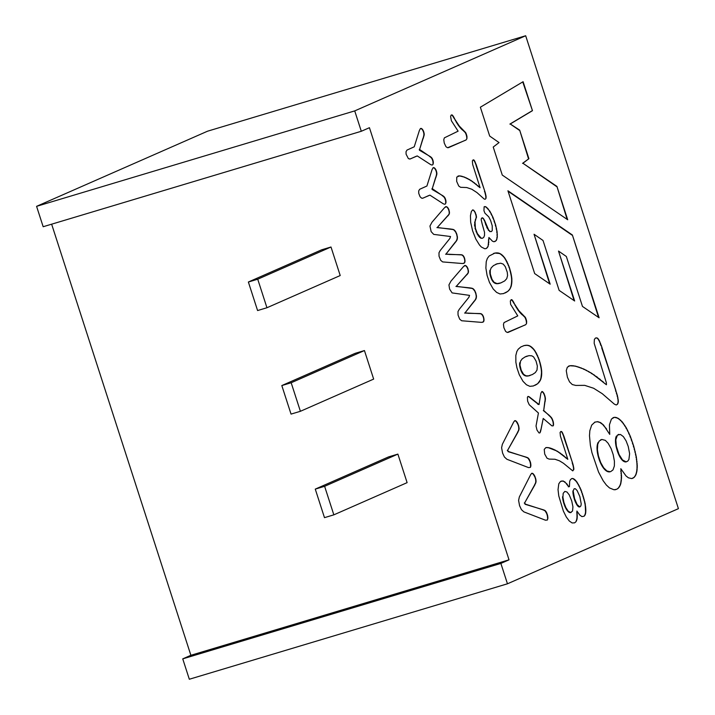 <?xml version="1.0" encoding="UTF-8"?>
<svg xmlns="http://www.w3.org/2000/svg" width="715" height="715" viewBox="0 0 715 715"><rect width="100%" height="100%" fill="white"/><g stroke="black" fill="none" stroke-linecap="round" stroke-linejoin="round"><path stroke-width="1.07" d="M532.461 110.682L523.103 81.707L480.364 107.214L489.686 136.065L499.043 142.571L493.225 147.049L502.279 175.068L567.692 219.755L556.922 186.409L522.924 163.252L528.903 158.694L519.671 130.121L510.242 123.99L532.461 110.682L522.754 81.912M599.116 317.791L572.375 234.994L507.927 190.78L534.677 273.577L550.175 284.186L534.051 234.252L543.016 240.463L559.139 290.379L574.646 300.988L558.513 251.054L566.343 256.488L582.475 306.422L599.116 317.791M525.677 35.75L354.72 110.897L361.298 131.274L369.441 127.699L509.017 559.836L500.875 563.42L507.462 583.798L678.419 508.66L525.677 35.75L207.538 131.203L36.581 206.34L43.168 226.727L361.298 131.274M601.306 345.443L617.456 395.761L618.359 401.347L617.429 404.341L616.098 404.931L614.346 404.127L602.245 393.679L593.629 388.254L584.7 385.358L575.772 385.43L572.277 384.545L569.524 381.855L567.397 377.198L566.262 370.638L567.299 367.242L569.819 365.767L575.271 366.071L583.806 369.029L591.671 373.293L606.436 384.759L606.392 382.829L594.174 343.289L594.371 339.437L595.434 338.097L597.025 337.891L599.161 340.295L602.066 347.705M611.423 419.062L614.337 417.328L617.939 418.177L622.041 421.662L626.269 427.785L630.317 436.266L633.713 446.097L636.332 456.948L637.271 465.751L636.967 470.917L635.939 474.769L634.241 477.298L631.756 478.585L628.405 477.817L625.982 475.895L620.817 468.7L621.567 477.039L620.549 484.547L618.269 488.238L616.661 489.283L613.953 489.757L609.484 487.916L606.347 485.038L603.192 480.793L598.553 472.07L591.949 452.684L590.384 445.293L589.491 435.784L589.839 430.716L591.68 425.121L594.907 422.127L597.722 421.644L600.609 422.619L603.567 425.068L609.734 434.38L609.439 424.808L611.423 419.062M517.982 432.066L507.65 450.271L508.437 451.531L527.893 457.815L530.485 462.346L530.896 465.376L530.423 467.369L528.519 467.601L506.881 459.262L504.415 457.001L502.591 453.104L501.599 447.769L502.35 444.31L513.781 421.841L514.925 420.652L515.926 420.921L518.634 425.64L518.849 430.126L507.65 450.271M534.972 484.681L524.649 502.895L525.427 504.147L544.884 510.43L547.476 514.961L547.896 517.991L547.413 519.993L545.509 520.216L523.872 511.877L521.414 509.616L519.582 505.72L518.59 500.393L519.349 496.925L530.771 474.456L531.924 473.267L532.925 473.536L535.633 478.264L535.839 482.741L524.649 502.895M459.227 309.363L468.87 297.333L469.567 295.375L452.112 292.909L449.601 289.092L448.949 284.892L450.968 281.111L463.579 266.472L465.42 265.471L466.815 266.489L467.968 268.652L468.334 272.764L456.304 286.331L472.803 288.511L475.493 292.042L476.494 296.546L475.386 299.889L464.973 312.956L481.195 313.769L483.304 316.227L484.055 319.98L483.555 321.786L481.553 322.376L461.649 320.758L459.674 319.149L458.047 315.056L457.993 311.588L459.227 309.363M440.217 250.518L449.86 238.479L450.557 236.522L433.728 234.386L431.154 231.642L429.947 226.056L431.958 222.267L444.569 207.636L446.41 206.635L447.813 207.654L448.966 209.817L449.324 213.91L437.294 227.477L453.793 229.658L456.483 233.197L457.484 237.711L456.385 241.044L445.963 254.102L462.185 254.924L464.294 257.382L465.045 261.136L464.544 262.932L462.542 263.531L442.648 261.922L440.672 260.296L439.037 256.202L438.992 252.744L440.217 250.518M419.66 189.287L426.909 186.025L432.11 169.5L433.147 167.766L434.175 167.73L436.15 170.277L436.883 174.04L432.271 188.671L444.319 196.956L445.928 200.718L445.615 203.757L444.766 204.276L443.363 203.847L429.93 195.15L422.762 198.207L421.591 198.153L420.08 196.777L418.758 193.399L418.686 190.95L419.66 189.287M406.996 150.07L414.235 146.807L419.446 130.291L420.483 128.557L421.51 128.512L423.486 131.059L424.218 134.822L419.607 149.462L431.654 157.738L433.263 161.501L432.95 164.548L432.101 165.067L430.689 164.629L417.265 155.933L410.097 158.98L408.39 158.641L406.093 154.181L406.022 151.732L406.996 150.07M463.57 176.757L471.114 180.529L480.087 187.714L472.687 164.522L472.338 160.866L473.67 159.865L476.163 164.539L485.288 192.809L486.111 196.643L485.798 198.743L485.038 199.288L484.082 198.94L476.941 192.567L471.766 189.225L466.716 187.536L460.603 187.312L458.744 186.034L456.662 181.36L456.76 177.106L459.477 175.881L464.902 177.266M482.16 223.929L481.186 219.728L481.365 218.531L482.679 217.843L484.466 220.149L488.64 229.989L490.141 231.481L491.509 231.517L492.269 230.498L492.224 225.743L490.624 220.533L488.738 216.833L484.949 213.195L483.957 210.737L484.109 206.805L485.798 206.724L489.847 211.166L492.939 217.217L495.656 224.984L497.095 231.714L497.3 237.121L496.299 240.553L493.985 241.768L492.447 241.187L488.908 237.487L488.077 246.505L486.298 248.525L484.833 248.775L481.392 247.041L479.524 245.048L475.832 239.078L472.597 230.811L470.676 222.249L470.443 215.689L471.355 211.479L472.731 209.87L474.617 211.22L476.494 216.708L475.046 221.9L475.395 228.246L477.379 233.635L481.132 238.104L482.357 238.283L483.715 237.434L484.52 235.423L484.538 232.366L482.16 223.929M486.236 261.663L487.371 258.383L489.158 255.979L494.941 253.074L499.991 253.539L504.629 257.686L509.312 267.169L511.869 278.546L511.243 286.134L509.777 289.325L507.847 291.363L503.494 293.597L500.035 293.981L496.594 292.39L493.189 288.958L489.453 282.389L487.085 275.409L485.878 268.018L486.236 261.663M515.828 355.453L516.847 351.494L518.196 349.215L520.869 346.927L524.086 345.604L527.393 345.256L529.824 345.908L534.462 350.055L539.146 359.538L541.702 370.915L540.817 379.308L537.68 383.723L533.327 385.966L529.869 386.341L526.428 384.759L523.023 381.327L519.287 374.749L516.918 367.769L515.864 362.183L515.828 355.453M538.431 413.011L529.225 404.735L527.634 401.169L527.402 397.281L527.956 396.468L529.198 396.789L539.038 404.556L540.898 393.17L542.059 391.498L543.963 393.42L545.429 398.514L543.704 410.455L551.73 417.98L553.267 421.779L553.553 424.773L553.169 425.872L551.873 425.854L543.212 418.463L540.585 431.404L539.861 432.924L539.012 432.941L537.001 430.09L536.027 426.015L538.431 413.011M548.048 447.563L557.2 451.129L567.817 459.325L560.417 436.132L560.068 432.477L560.971 431.449L561.811 431.744L563.894 436.15L573.01 464.419L573.859 469.12L572.769 470.899L563.492 463.293L559.496 460.835L554.992 459.253L549.12 459.101L547.011 458.199L544.705 454.07L544.24 449.36L545.894 447.617L549.013 447.715M558.79 483.805L560.48 481.454L563.232 480.981L566.825 483.832L568.702 486.7L569.435 486.629L569.658 481.445L570.329 479.801L571.669 478.621L572.912 478.514L576.782 481.767L581.063 489.873L585.156 503.476L585.639 513.316L584.191 516.212L581.956 516.614L579.847 515.131L576.898 511.037L577.059 519.01L575.959 521.727L574.61 522.853L572.116 522.951L569.265 520.985L566.298 516.99L563.357 511.055L558.773 495.915L558.031 489.641L558.79 483.805M444.373 137.852L458.109 131.158L451.388 120.764L450.611 116.581L451.049 115.204L451.987 114.918L459.289 126.046L465.644 132.597L466.904 136.127L466.868 138.817L466.019 140.006L447.581 147.746L445.963 146.718L444.238 143.009L443.774 139.711L444.373 137.852M504.039 322.581L517.776 315.887L510.626 304.376L510.331 300.908L511.654 299.656L518.956 310.775L525.311 317.326L526.571 320.856L526.526 323.546L525.677 324.735L507.248 332.475L505.63 331.447L503.905 327.747L503.44 324.44L504.039 322.581M331 247.006L321.643 249.812L248.373 282.014L257.588 310.551L266.945 307.745L340.215 275.543L331 247.006L257.731 279.207L248.373 282.014M51.641 224.188L190.878 655.289L182.745 658.864L189.323 679.25L507.462 583.798M509.017 559.836L190.878 655.289M397.889 454.105L407.112 482.643L333.842 514.845L324.485 517.651L315.27 489.114L388.531 456.912L397.889 454.105L324.619 486.307L333.842 514.845M364.444 350.556L355.087 353.362L281.817 385.564L291.041 414.101L300.398 411.295L373.659 379.093L364.444 350.556L291.175 382.757L281.817 385.564M354.72 110.897L36.581 206.34M500.875 563.42L182.745 658.864M266.945 307.745L257.731 279.207M315.27 489.114L324.619 486.307M300.398 411.295L291.175 382.757M598.589 317.433L572.375 234.994M572 235.11L508.088 191.254M549.647 283.828L534.051 234.252M574.118 300.631L558.513 251.054M567.165 219.398L556.922 186.409M556.547 186.526L522.924 163.252M522.558 163.36L528.903 158.694M528.528 158.802L519.671 130.121M519.296 130.237L510.242 123.99M509.875 124.097L532.085 110.798M601.69 347.812L615.928 390.631M615.552 390.739L616.75 393.241M616.384 393.357L617.456 395.761M617.081 395.878L617.966 397.951M617.59 398.067L618.26 399.819M617.885 399.926L618.359 401.347M617.992 401.455L618.252 402.59M617.885 402.706L617.948 403.591M617.572 403.707L617.429 404.341M617.054 404.458L616.33 404.958M568.55 366.143L569.819 365.767M569.444 365.883L570.901 365.642M570.525 365.758L572.17 365.642M571.794 365.758L573.627 365.785M573.251 365.901L575.271 366.071M574.896 366.187L577.103 366.536M576.737 366.652L579.141 367.179M578.775 367.296L581.384 368.011M581.009 368.127L583.806 369.029M583.431 369.146L586.336 370.245M585.96 370.361L588.954 371.666M588.579 371.782L591.671 373.293M591.296 373.409L594.469 375.116M594.094 375.232L597.356 377.163M596.98 377.279L600.305 379.459M599.93 379.567L603.335 381.989M602.96 382.096L606.436 384.759M595.863 337.927L597.025 337.891M596.65 338.007L597.767 338.329M597.4 338.436L598.482 339.133M598.106 339.241L599.161 340.295M598.786 340.411L599.849 341.743M599.474 341.859L600.564 343.459M600.189 343.575L600.931 345.56M612.907 417.748L614.337 417.328M613.962 417.444L615.472 417.319M615.097 417.426L616.67 417.596M616.303 417.712L617.939 418.177M617.572 418.293L619.279 419.053M618.904 419.169L620.656 420.214M620.28 420.322L622.041 421.662M621.666 421.77L623.435 423.405M623.06 423.512L624.847 425.443M624.472 425.559L626.269 427.785M625.893 427.901L627.672 430.385M627.296 430.493L629.021 433.21M628.646 433.317L630.317 436.266M629.942 436.373L631.568 439.555M631.193 439.671L632.775 443.077M632.4 443.193L633.713 446.097M633.338 446.214L634.536 448.993M634.16 449.109L635.251 451.773M634.875 451.88L635.85 454.418M635.474 454.534L636.332 456.948M635.957 457.064L636.716 459.343M636.341 459.459L636.994 461.613M636.627 461.72L637.181 463.749M636.806 463.865L637.271 465.751M636.895 465.867L637.262 467.619M636.886 467.726L637.154 469.344M636.779 469.451L636.967 470.917M636.6 471.024L636.707 472.338M636.332 472.454L636.359 473.625M635.984 473.741L635.939 474.769M635.564 474.876L635.438 475.743M635.063 475.859L634.866 476.592M634.5 476.699L634.241 477.298M633.865 477.406L633.544 477.861M633.177 477.977L632.418 478.398M621.138 470.979L620.817 468.7M620.763 471.087L621.371 473.124M620.995 473.241L621.514 475.153M621.138 475.261L621.567 477.039M621.192 477.155L621.532 478.8M621.156 478.907L621.407 480.417M621.031 480.534L621.201 481.928M620.826 482.035L620.915 483.304M620.54 483.412L620.549 484.547M620.173 484.663L620.093 485.655M619.717 485.762L619.565 486.656M619.199 486.763L618.958 487.514M618.591 487.63L618.269 488.238M617.903 488.354L617.51 488.828M617.134 488.944L616.661 489.283M616.285 489.391L614.963 489.802M594.531 422.243L597.722 421.644M597.347 421.752L600.609 422.619M600.234 422.735L603.567 425.068M603.201 425.184L606.615 428.991M606.24 429.107L609.734 434.38M610.682 471.614L612.987 469.925L614.382 465.966L614.417 461.202L613.175 454.588L611.128 448.636L608.116 443.246L605.337 440.351L601.842 439.457L599.116 441.128L597.731 444.346L597.4 449.619L598.437 455.964L600.689 462.542L603.657 467.78L606.964 470.997L610.235 471.73M600.6 439.886L601.154 439.645M597.928 442.656L598.089 443.112M597.713 443.229L597.892 443.72M597.525 443.827L597.731 444.346M597.356 444.462L597.597 445.007M597.222 445.123L597.49 445.704M597.114 445.82L597.409 446.428M597.034 446.544L597.365 447.179M596.989 447.295L597.347 447.965M596.971 448.073L597.356 448.779M596.98 448.886L597.4 449.619M597.025 449.735L597.463 450.486M597.088 450.602L597.561 451.371M597.186 451.487L597.677 452.264M597.302 452.381L597.829 453.176M597.454 453.283L598.008 454.096M597.633 454.204L598.205 455.026M597.829 455.133L598.437 455.964M598.062 456.081L598.696 456.921M598.321 457.028L598.973 457.886M598.607 457.993L599.286 458.86M598.911 458.967L599.617 459.825M599.242 459.933L599.965 460.764M599.59 460.871L600.323 461.667M599.948 461.774L600.689 462.542M600.314 462.659L601.074 463.392M600.698 463.499L601.476 464.205M601.101 464.321L601.887 464.991M601.521 465.108L602.316 465.742M601.95 465.858L602.763 466.466M602.388 466.582L603.21 467.145M602.834 467.261L603.657 467.78M603.281 467.896L604.112 468.37M603.737 468.486L604.568 468.915M604.193 469.031L605.033 469.415M604.667 469.532L605.507 469.88M605.131 469.987L605.989 470.291M605.614 470.407L606.472 470.667M606.097 470.774L606.964 470.997M606.588 471.105L607.446 471.265M607.071 471.373L607.92 471.48M607.544 471.587L608.394 471.641M608.018 471.748L608.858 471.739M608.483 471.855L609.323 471.793M608.948 471.9L609.779 471.784M609.403 471.9L609.859 471.837M628.253 446.518L626.108 440.905L623.373 436.606L620.486 434.47L617.429 435.095L615.812 439.716L616.357 446.178L619.029 454.436L622.515 459.968L626.063 461.819L627.725 461.157L628.905 459.504L629.62 453.703L628.253 446.518M618.323 434.532L618.85 434.371M616.357 436.105L616.446 436.561M616.071 436.677L616.214 437.223M615.847 437.33L616.035 437.964M615.66 438.081L615.901 438.796M615.526 438.912L615.812 439.716M615.436 439.832L615.767 440.699M615.392 440.815L615.785 441.727M615.409 441.834L615.847 442.782M615.472 442.898L615.964 443.881M615.588 443.988L616.133 445.007M615.758 445.123L616.357 446.178M615.981 446.294L616.634 447.384M616.259 447.501L616.956 448.627M616.58 448.743L617.34 449.914M616.965 450.021L617.626 450.808M617.251 450.924L617.849 451.46M617.474 451.567L618.073 452.086M617.697 452.202L618.305 452.702M617.93 452.81L618.547 453.292M618.171 453.408L618.788 453.873M618.412 453.989L619.029 454.436M618.663 454.543L619.288 454.972M618.913 455.089L619.548 455.5M619.172 455.616L619.807 456.009M619.44 456.125L620.075 456.501M619.699 456.608L620.334 456.965M619.959 457.073L620.602 457.403M620.227 457.52L620.87 457.832M620.495 457.94L621.138 458.235M620.763 458.342L621.407 458.619M621.031 458.726L621.684 458.985M621.308 459.093L621.952 459.325M621.585 459.441L622.238 459.656M621.862 459.772L622.515 459.968M622.139 460.076L622.792 460.246M622.416 460.362L623.069 460.505M622.694 460.621L623.337 460.737M622.971 460.853L623.614 460.952M623.239 461.059L623.891 461.139M623.516 461.247L624.159 461.3M623.793 461.407L624.436 461.434M624.061 461.55L624.713 461.559M624.338 461.667L624.99 461.667M624.615 461.774L625.259 461.738M624.883 461.854L625.527 461.792M625.16 461.908L625.795 461.819M625.419 461.935L626.063 461.819M625.688 461.935L626.322 461.792M625.947 461.908L626.581 461.738M507.275 450.387L508.437 451.531M508.061 451.639L526.454 457.225M526.079 457.332L527.062 457.439M526.687 457.546L527.527 457.627M527.161 457.734L527.893 457.815M527.518 457.922L528.26 458.1M527.885 458.217L528.644 458.503M528.278 458.61L529.055 459.012M528.68 459.128L529.457 459.665M529.082 459.781L529.842 460.487M529.466 460.603L530.217 461.47M529.842 461.586L530.485 462.346M530.11 462.462L530.673 463.132M530.298 463.249L530.807 463.91M530.432 464.017L530.879 464.67M530.503 464.786L530.896 465.376M530.521 465.483L530.852 466.001M530.485 466.108L530.753 466.555M514.559 420.76L515.399 420.652M515.023 420.769L515.926 420.921M515.551 421.037L516.516 421.457M516.141 421.564L517.133 422.225M516.757 422.333L517.687 423.155M517.311 423.271L518.178 424.272M517.803 424.379L518.634 425.64M518.259 425.756L518.983 427.07M518.616 427.186L519.135 428.267M518.759 428.383L519.072 429.25M518.697 429.358L518.849 430.126M518.473 430.242L518.482 431.065M518.107 431.172L517.606 432.173M524.274 503.002L525.427 504.147M525.051 504.263L543.454 509.84M543.078 509.947L544.061 510.054M543.686 510.17L544.526 510.242M544.151 510.349L544.884 510.43M544.517 510.546L545.259 510.716M544.884 510.832L545.643 511.118M545.268 511.234L546.054 511.627M545.679 511.743L546.457 512.289M546.081 512.396L546.841 513.102M546.466 513.218L547.207 514.094M546.832 514.201L547.476 514.961M547.1 515.077L547.663 515.747M547.297 515.864L547.797 516.525M547.422 516.641L547.878 517.294M547.502 517.401L547.896 517.991M547.52 518.107L547.851 518.616M531.549 473.384L532.398 473.276M532.023 473.384L532.925 473.536M532.55 473.652L533.515 474.072M533.14 474.188L534.123 474.84M533.756 474.948L534.677 475.779M534.302 475.886L535.169 476.887M534.793 477.003L535.633 478.264M535.258 478.371L535.982 479.685M535.606 479.801L536.125 480.882M535.75 480.998L536.071 481.865M535.696 481.981L535.839 482.741M535.464 482.857L535.472 483.68M535.097 483.796L534.597 484.797M464.401 265.64L465.42 265.471M465.045 265.578L466.1 265.792M465.733 265.909L466.815 266.489M466.439 266.606L467.449 267.455M467.074 267.571L467.968 268.652M467.592 268.769L468.432 270.324M468.057 270.431L468.566 271.727M468.191 271.843L468.334 272.764M467.959 272.871L467.833 273.675M467.458 273.791L467.11 274.614M466.743 274.73L456.304 286.331M455.929 286.438L470.238 287.922M469.862 288.038L471.274 288.065M470.899 288.181L472.115 288.252M471.739 288.36L472.803 288.511M472.427 288.619L473.491 288.985M473.116 289.101L474.188 289.7M473.813 289.816L474.867 290.701M474.492 290.817L475.493 292.042M475.118 292.149L476.047 293.686M475.672 293.802L476.396 295.232M476.02 295.349L476.494 296.546M476.119 296.662L476.387 297.646M476.011 297.753L476.172 298.521M475.797 298.638L475.868 299.192M475.493 299.299L475.386 299.889M475.01 299.996L474.715 300.792M474.34 300.908L464.973 312.956M464.598 313.063L468.316 313.188M467.941 313.295L480.042 313.563M479.667 313.671L480.668 313.626M480.292 313.742L481.195 313.769M480.82 313.876L481.722 314.064M481.347 314.18L482.268 314.537M481.901 314.645L482.813 315.235M482.437 315.342L483.304 316.227M482.929 316.343L483.742 317.514M483.367 317.621L484.001 318.783M483.626 318.899L484.055 319.98M483.68 320.088L483.903 321.044M483.528 321.151L483.555 321.786M483.179 321.893L482.643 322.313M445.391 206.805L446.41 206.635M446.044 206.742L447.098 206.957M446.723 207.073L447.813 207.654M447.438 207.761L448.439 208.619M448.064 208.726L448.966 209.817M448.591 209.933L449.422 211.479M449.047 211.586L449.556 212.873M449.181 212.99L449.324 213.91M448.949 214.026L448.823 214.84M448.448 214.947L448.108 215.778M447.733 215.894L437.294 227.477M436.919 227.593L451.237 229.086M450.861 229.202L452.273 229.229M451.898 229.336L453.113 229.399M452.738 229.515L453.793 229.658M453.426 229.774L454.481 230.15M454.114 230.257L455.187 230.865M454.812 230.972L455.866 231.866M455.491 231.973L456.483 233.197M456.107 233.305L457.037 234.842M456.662 234.949L457.386 236.388M457.01 236.504L457.484 237.711M457.108 237.827L457.377 238.801M457.001 238.917L457.171 239.677M456.796 239.784L456.858 240.338M456.483 240.455L456.385 241.044M456.009 241.152L455.705 241.947M455.33 242.054L445.963 254.102M445.588 254.218L449.315 254.334M448.94 254.451L461.041 254.719M460.666 254.835L461.658 254.79M461.291 254.906L462.185 254.924M461.81 255.041L462.721 255.219M462.346 255.335L463.266 255.684M462.891 255.8L463.803 256.39M463.427 256.497L464.294 257.382M463.919 257.498L464.732 258.66M464.357 258.776L464.991 259.938M464.616 260.054L465.045 261.136M464.67 261.243L464.893 262.191M464.518 262.307L464.544 262.932M464.169 263.048L463.633 263.46M433.04 167.748L433.782 167.605M433.406 167.721L434.175 167.73M433.799 167.837L434.595 167.998M434.219 168.114L435.024 168.427M434.657 168.534L435.444 168.946M435.069 169.053L435.819 169.562M435.444 169.678L436.15 170.277M435.775 170.393L436.454 171.091M436.079 171.198L436.695 171.949M436.32 172.065L436.847 172.726M436.472 172.842L436.91 173.432M436.534 173.539L436.883 174.04M436.507 174.156L436.767 174.666M436.391 174.773L436.579 175.443M436.204 175.559L436.302 176.391M435.927 176.507L435.953 177.499M435.587 177.606L432.271 188.671M431.896 188.787L432.486 189.341M432.119 189.457L442.737 195.669M442.362 195.785L443.005 195.847M442.63 195.955L443.282 196.035M442.907 196.151L443.55 196.241M443.175 196.348L443.818 196.455M443.443 196.571L444.078 196.688M443.702 196.804L444.319 196.956M443.944 197.063L444.551 197.242M444.176 197.358L444.766 197.563M444.39 197.68L444.971 197.903M444.596 198.019L445.168 198.296M444.793 198.404L445.356 198.734M444.98 198.841L445.534 199.217M445.159 199.333L445.758 199.941M445.382 200.048L445.928 200.718M445.552 200.835L446.017 201.46M445.642 201.567L446.026 202.157M445.651 202.274L445.954 202.81M429.179 195.418L429.93 195.15M428.803 195.535L423.298 198.01M422.923 198.118L422.386 198.314M420.375 128.548L421.117 128.396M420.742 128.512L421.51 128.512M421.135 128.629L421.921 128.78M421.546 128.897L422.359 129.201M421.984 129.317L422.771 129.728M422.404 129.835L423.155 130.345M422.78 130.461L423.486 131.059M423.11 131.176L423.781 131.864M423.405 131.98L424.031 132.731M423.655 132.838L424.183 133.508M423.807 133.625L424.245 134.206M423.87 134.322L424.218 134.822M423.843 134.938L424.102 135.448M423.727 135.564L423.906 136.234M423.539 136.351L423.638 137.182M423.262 137.289L423.289 138.29M422.923 138.397L419.607 149.462M419.24 149.578L419.83 150.132M419.455 150.248L430.064 156.451M429.697 156.558L430.341 156.621M429.965 156.737L430.609 156.817M430.242 156.925L430.886 157.023M430.51 157.13L431.154 157.237M430.779 157.354L431.413 157.479M431.038 157.586L431.654 157.738M431.279 157.854L431.887 158.033M431.511 158.14L432.101 158.346M431.726 158.453L432.307 158.694M431.931 158.802L432.504 159.088M432.128 159.195L432.691 159.525M432.316 159.642L432.87 160.017M432.495 160.124L433.093 160.732M432.718 160.839L433.263 161.501M432.888 161.617L433.353 162.242M432.977 162.35L433.353 162.94M432.986 163.056L433.281 163.592M416.514 156.201L417.265 155.933M416.139 156.317L410.633 158.784M410.258 158.9L409.722 159.096M464.527 177.374L466.368 177.892M465.992 178.008L467.896 178.643M467.521 178.759L469.469 179.519M469.103 179.635L471.114 180.529M470.738 180.636L472.821 181.664M472.445 181.78L474.572 182.951M474.197 183.058L476.36 184.381M475.984 184.488L478.201 185.963M477.826 186.079L480.087 187.714M472.964 159.954L473.67 159.865M473.294 159.981L474.081 160.133M473.705 160.24L474.483 160.625M474.108 160.732L474.885 161.34M474.51 161.456L475.287 162.234M474.912 162.35L475.716 163.306M475.341 163.413L476.163 164.539M475.788 164.656L476.556 165.71M476.181 165.817L484.806 191.271M484.43 191.388L485.288 192.809M484.913 192.925L485.691 194.301M485.315 194.417L485.968 195.579M485.592 195.687L486.111 196.643M485.735 196.75L486.128 197.51M485.753 197.617L486.03 198.207M457.957 176.096L458.762 175.908M458.387 176.015L459.477 175.881M459.101 175.997L460.317 175.953M459.942 176.06L461.282 176.105M460.907 176.221L462.364 176.373M461.988 176.48L463.195 176.864M481.821 217.968L482.679 217.843M482.312 217.95L483.555 218.593M483.179 218.71L484.466 220.149M484.091 220.256L485.378 222.499M485.002 222.606L485.914 224.161M485.539 224.269L487.165 227.406M486.79 227.522L488.64 229.989M488.265 230.105L490.141 231.481M489.766 231.597L491.509 231.517M484.547 206.599L485.798 206.724M485.422 206.841L487.004 207.6M486.629 207.716L488.354 209.075M487.979 209.191L489.847 211.166M489.471 211.274L491.384 213.874M491.008 213.982L492.939 217.217M492.572 217.324L494.414 221.069M494.038 221.185L495.656 224.984M495.281 225.1L496.523 228.478M496.147 228.585L497.095 231.714M496.719 231.821L497.354 234.6M496.979 234.717L497.3 237.121M496.925 237.228L496.943 239.105M496.576 239.212L496.299 240.553M495.924 240.669L495.048 241.518M488.837 239.811L488.908 237.487M488.461 239.927L488.837 242.51M488.461 242.626L488.586 244.762M488.211 244.87L488.077 246.505M487.701 246.621L487.308 247.765M486.933 247.873L486.003 248.57M472.49 210.022L473.643 210.139M473.267 210.255L474.617 211.22M474.242 211.327L475.493 212.856M475.118 212.972L476.092 214.545M475.716 214.661L476.342 215.635M475.975 215.751L476.494 216.708M476.119 216.815L476.494 217.485M476.119 217.592L475.868 219.076M475.493 219.183L475.046 221.9M474.671 222.016L474.823 224.76M474.447 224.868L475.395 228.246M475.019 228.362L476.396 231.419M476.02 231.535L477.379 233.635M477.003 233.742L478.55 235.628M478.174 235.736L479.81 237.139M479.434 237.246L481.132 238.104M480.757 238.211L482.357 238.283M493.556 253.45L494.253 253.244M493.886 253.351L494.941 253.074M494.566 253.19L495.62 252.958M495.245 253.074L496.281 252.887M495.906 253.003L496.934 252.869M496.559 252.976L497.56 252.895M497.184 253.003L498.176 252.967M497.801 253.083L498.766 253.101M498.4 253.208L499.347 253.28M498.981 253.387L499.991 253.539M499.624 253.655L500.965 254.084M500.589 254.191L501.912 254.763M501.537 254.871L502.842 255.586M502.466 255.702L503.744 256.56M503.369 256.676L504.629 257.686M504.254 257.802L505.496 258.964M505.121 259.071L506.336 260.358M505.961 260.475L507.132 261.878M506.756 261.994L507.891 263.513M507.516 263.629L508.615 265.274M508.24 265.39L509.312 267.169M508.937 267.285L509.875 268.903M509.509 269.01L510.278 270.216M509.902 270.333L510.626 271.503M510.251 271.611L510.939 272.755M510.564 272.862L511.207 273.97M510.832 274.086L511.431 275.159M511.055 275.275L511.618 276.33M511.243 276.446L511.761 277.456M511.386 277.572L511.869 278.546M511.493 278.662L511.931 279.61M511.556 279.717L511.949 280.629M511.574 280.745L511.931 281.63M511.556 281.737L511.869 282.595M511.493 282.702L511.77 283.524M511.395 283.641L511.627 284.427M511.252 284.534L511.457 285.294M511.082 285.401L511.243 286.134M510.868 286.241L510.984 286.947M510.608 287.055L510.483 288.127M510.117 288.243L509.777 289.325M509.402 289.441L508.901 290.406M508.526 290.513L507.847 291.363M507.471 291.479L506.622 292.203M506.247 292.319L505.228 292.935M503.887 293.454L503.28 293.659M497.488 263.656L493.493 265.578L491.196 267.821L490.249 270.252L490.311 274.015L492 279.342L494.092 282.3L497.077 283.596L500.893 282.89L504.665 280.932L506.747 278.653L507.578 275.588L507.275 272.272L505.326 266.713L503.244 264.112L500.679 263.2L496.585 263.978M496.21 264.094L495.745 264.336M489.873 270.368L490.168 270.815M489.793 270.922L490.115 271.396M489.748 271.512L490.106 272.013M489.73 272.12L490.132 272.647M489.766 272.764L490.204 273.318M489.829 273.434L490.311 274.015M489.936 274.131L490.454 274.739M490.079 274.855L490.633 275.498M490.258 275.615L490.856 276.294M490.481 276.401L491.116 277.116M490.74 277.223L491.402 277.912M491.026 278.028L491.697 278.653M491.321 278.77L492 279.342M491.625 279.449L492.313 279.967M491.947 280.083L492.644 280.539M492.269 280.655L492.993 281.058M492.617 281.174L493.341 281.522M492.975 281.639L493.716 281.942M493.341 282.05L494.092 282.3M493.725 282.416L494.485 282.622M494.11 282.729L494.887 282.89M494.512 283.006L495.307 283.122M494.932 283.238L495.727 283.31M495.352 283.417L496.165 283.444M495.79 283.56L496.612 283.542M496.237 283.658L497.077 283.596M496.702 283.703L497.56 283.605M497.184 283.721L498.06 283.578M497.685 283.694L498.578 283.515M498.203 283.632L499.124 283.417M498.748 283.524L499.687 283.274M499.311 283.39L500.277 283.104M523.389 345.819L524.086 345.604M523.72 345.72L524.774 345.443M524.399 345.551L525.445 345.327M525.078 345.434L526.115 345.256M525.74 345.363L526.767 345.229M526.392 345.345L527.393 345.256M527.018 345.372L528.01 345.336M527.634 345.443L528.6 345.461M528.224 345.577L529.18 345.64M528.805 345.756L529.824 345.908M529.449 346.015L530.798 346.444M530.423 346.56L531.746 347.124M531.37 347.24L532.666 347.955M532.3 348.062L533.578 348.929M533.202 349.036L534.462 350.055M534.087 350.162L535.329 351.324M534.954 351.44L536.17 352.727M535.794 352.835L536.965 354.238M536.59 354.354L537.725 355.882M537.349 355.99L538.449 357.643M538.073 357.75L539.146 359.538M538.77 359.645L539.709 361.263M539.333 361.379L540.111 362.585M539.736 362.693L540.46 363.864M540.084 363.98L540.772 365.115M540.397 365.222L541.041 366.33M540.665 366.446L541.264 367.528M540.889 367.635L541.452 368.69M541.076 368.806L541.595 369.825M541.219 369.932L541.702 370.915M541.327 371.022L541.755 371.97M541.389 372.077L541.782 372.998M541.407 373.105L541.755 373.99M541.389 374.106L541.702 374.955M541.327 375.071L541.604 375.893M541.228 376.001L541.461 376.787M541.085 376.903L541.291 377.654M540.915 377.77L541.067 378.494M540.701 378.61L540.817 379.308M540.442 379.424L540.317 380.496M539.95 380.603L539.611 381.694M539.235 381.801L538.735 382.766M538.359 382.882L537.68 383.723M537.305 383.839L536.456 384.572M536.08 384.679L535.052 385.305M533.721 385.814L533.104 386.029M522.424 358.635L520.547 361.084L519.966 365.016L521.235 370.281L523.55 374.303L525.999 375.813L528.412 375.876L532.416 374.535L535.329 372.595L537.001 370.093L537.349 366.053L536.053 361.075L533.631 356.955L531.862 355.838L529.002 355.623L524.953 356.991L522.022 358.993M519.707 362.728L520.002 363.175M519.626 363.292L519.948 363.765M519.573 363.872L519.939 364.373M519.564 364.489L519.966 365.016M519.591 365.124L520.037 365.687M519.662 365.794L520.136 366.375M519.769 366.491L520.288 367.108M519.912 367.215L520.466 367.868M520.091 367.975L520.69 368.654M520.314 368.77L520.949 369.476M520.574 369.592L521.235 370.281M520.86 370.388L521.53 371.022M521.155 371.13L521.834 371.702M521.458 371.818L522.147 372.336M521.771 372.444L522.477 372.908M522.102 373.016L522.826 373.427M522.451 373.534L523.174 373.891M522.799 373.999L523.55 374.303M523.174 374.41L523.925 374.669M523.559 374.776L524.318 374.982M523.943 375.098L524.721 375.259M524.345 375.366L525.132 375.482M524.765 375.598L525.561 375.67M525.185 375.777L525.999 375.813M525.623 375.92L526.446 375.902M526.07 376.019L526.91 375.956M526.535 376.072L527.393 375.965M527.018 376.081L527.893 375.938M527.518 376.054L528.412 375.876M528.036 375.992L528.957 375.777M528.582 375.893L529.52 375.643M529.145 375.75L530.11 375.464M526.419 356.338L527.321 356.016M526.043 356.454L525.579 356.696M527.831 396.575L528.465 396.459M528.09 396.575L529.198 396.789M528.823 396.905L530.155 397.46M529.788 397.576L538.109 404.109M537.734 404.216L539.038 404.556M541.72 391.614L542.479 391.614M542.104 391.731L542.953 391.99M542.578 392.106L543.472 392.615M543.096 392.723L543.963 393.42M543.588 393.536L544.419 394.403M544.044 394.51L544.848 395.565M544.473 395.681L545.143 396.628M544.776 396.745L545.339 397.612M544.964 397.719L545.429 398.514M545.053 398.621L545.42 399.381M545.045 399.497L545.348 400.337M544.973 400.445L545.214 401.392M544.839 401.508L543.704 410.455M543.328 410.562L549.227 415.308M548.852 415.424L549.933 415.951M549.558 416.067L550.648 416.675M550.273 416.782L551.247 417.346M550.872 417.453L551.73 417.98M551.354 418.096L552.168 418.713M551.792 418.829L552.561 419.589M552.186 419.696L552.927 420.599M552.552 420.706L553.267 421.779M552.892 421.895L553.481 422.869M553.106 422.985L553.571 423.879M553.204 423.986L553.553 424.773M553.178 424.889L553.419 425.443M540.933 429.965L543.212 418.463M540.558 430.081L540.585 431.404M540.218 431.52L540.236 432.387M548.637 447.831L550.094 447.983M549.719 448.091L551.301 448.368M550.925 448.484L552.632 448.877M552.257 448.984L554.089 449.503M553.723 449.619L555.618 450.253M555.251 450.37L557.2 451.129M556.824 451.245L558.844 452.139M558.469 452.246L560.551 453.274M560.176 453.39L562.303 454.561M561.927 454.669L564.09 455.991M563.715 456.099L565.923 457.573M565.547 457.689L567.817 459.325M560.694 431.565L561.391 431.485M561.025 431.592L561.811 431.744M561.436 431.851L562.213 432.235M561.838 432.343L562.607 432.95M562.231 433.067L563.018 433.844M562.642 433.96L563.447 434.917M563.071 435.024L563.894 436.15M563.518 436.266L564.278 437.321M563.903 437.428L572.536 462.882M572.161 462.998L573.01 464.419M572.635 464.536L573.421 465.912M573.046 466.028L573.689 467.19M573.314 467.297L573.841 468.253M573.466 468.361L573.859 469.12M573.484 469.237L573.752 469.818M545.688 447.706L546.492 447.519M546.117 447.626L547.207 447.501M546.832 447.608L547.672 447.67M561.257 481.097L563.232 480.981M562.857 481.097L565.002 481.928M564.627 482.044L566.825 483.832M566.45 483.948L568.702 486.7M568.327 486.817L569.435 486.629M571.607 478.648L572.268 478.46M571.893 478.576L572.912 478.514M572.536 478.621L573.6 478.755M573.233 478.871L574.342 479.211M573.966 479.318L575.137 479.863M574.762 479.979L575.95 480.712M575.575 480.829L576.782 481.767M576.406 481.874L577.622 483.009M577.246 483.125L578.489 484.466M578.113 484.573L579.373 486.12M578.998 486.227L580.231 487.925M579.856 488.032L581.063 489.873M580.687 489.981L581.876 491.974M581.501 492.09L582.662 494.235M582.287 494.351L583.333 496.344M582.957 496.46L583.896 498.257M583.52 498.373L584.387 500.08M584.012 500.187L584.807 501.814M584.432 501.93L585.156 503.476M584.781 503.583L585.433 505.04M585.058 505.156L585.648 506.506M585.272 506.622L585.8 507.882M585.424 507.999L585.88 509.16M585.505 509.277L585.907 510.358M585.531 510.474L585.871 511.457M585.496 511.565L585.782 512.441M585.406 512.557L585.639 513.316M585.263 513.433L585.451 514.094M585.076 514.21L585.201 514.773M584.825 514.889L584.906 515.354M577.094 512.432L576.898 511.037M576.719 512.539L577.228 513.736M576.853 513.844L577.309 514.952M576.933 515.059L577.327 516.087M576.951 516.203L577.291 517.151M576.916 517.267L577.202 518.125M576.826 518.241L577.059 519.01M576.683 519.126L576.862 519.814M576.487 519.93L576.612 520.538M576.236 520.645L576.308 521.172M573.26 491.384L574.547 498.587L577.175 504.638L579.776 506.872L580.884 505.925L581.215 503.932L579.838 496.532L577.103 490.517L575.361 488.756L574.172 488.738L572.885 491.5L573.26 492.045M572.885 492.161L573.305 492.751M572.929 492.867L573.376 493.493M573.001 493.6L573.484 494.253M573.117 494.369L573.627 495.057M573.26 495.164L573.805 495.888M573.43 495.996L574.02 496.755M573.645 496.862L574.27 497.649M573.895 497.765L574.547 498.587M574.172 498.704L574.762 499.231M574.386 499.347L574.923 499.705M574.547 499.821L575.083 500.169M574.708 500.277L575.244 500.607M574.869 500.723L575.414 501.045M575.039 501.152L575.575 501.456M575.209 501.573L575.754 501.867M575.378 501.975L575.924 502.252M575.548 502.368L576.102 502.636M575.727 502.752L576.478 503.414M576.111 503.53L576.826 504.057M576.451 504.164L577.175 504.638M576.799 504.745L577.514 505.156M577.148 505.273L577.863 505.612M577.488 505.728L578.194 506.005M577.818 506.113L578.533 506.318M578.158 506.435L578.864 506.577M578.489 506.685L579.186 506.756M578.81 506.864L579.49 506.855M579.114 506.971L579.776 506.872M579.4 506.989L580.062 506.81M569.203 494.834L566.977 492L564.841 491.411L563.188 493.341L562.92 497.265L563.903 502.404L565.869 507.623L568.237 511.216L570.606 512.539L572.536 511.046L572.938 506.837L571.705 500.849L569.203 494.834M562.508 496.8L562.92 497.265M562.544 497.381L562.982 497.863M562.607 497.98L563.054 498.48M562.678 498.596L563.152 499.115M562.776 499.222L563.268 499.749M562.893 499.865L563.393 500.402M563.018 500.509L563.545 501.054M563.17 501.17L563.715 501.724M563.34 501.841L563.903 502.404M563.527 502.52L564.108 503.101M563.733 503.208L564.341 503.807M563.965 503.923L564.573 504.504M564.198 504.62L564.823 505.174M564.448 505.291L565.073 505.827M564.698 505.934L565.333 506.443M564.957 506.56L565.601 507.042M565.225 507.158L565.869 507.623M565.494 507.73L566.155 508.168M565.779 508.285L566.45 508.705M566.074 508.821L566.745 509.214M566.369 509.321L567.04 509.679M566.664 509.795L567.344 510.117M566.968 510.224L567.639 510.51M567.263 510.626L567.942 510.876M567.567 510.993L568.237 511.216M567.862 511.323L568.541 511.511M568.175 511.627L568.854 511.779M568.479 511.895L569.158 512.012M568.783 512.128L569.462 512.208M569.086 512.315L569.757 512.351M569.381 512.467L570.043 512.458M569.667 512.566L570.329 512.521M569.953 512.628L570.606 512.539M570.23 512.655L570.883 512.512M570.507 512.628L571.151 512.449M572.912 490.91L572.885 491.5M451.38 114.99L451.987 114.918M451.612 115.035L452.264 115.052M451.889 115.16L452.506 115.249M452.13 115.356L452.747 115.517M452.407 115.669L453.033 115.91M452.658 116.018L453.373 116.42M452.997 116.536L453.659 116.903M453.283 117.01L453.802 117.135M453.426 117.242L454.052 117.555M453.676 117.662L454.526 118.377M454.15 118.493L455.643 120.379M455.276 120.495L456.563 121.952M456.188 122.059L457.091 122.819M456.715 122.935L457.806 123.936M457.43 124.053L458.547 125.036M458.172 125.143L458.735 125.295M458.36 125.402L459.289 126.046M458.914 126.162L459.87 126.778M459.495 126.895L460.406 127.413M460.031 127.529L460.8 127.869M460.424 127.976L461.166 128.28M460.791 128.387L461.631 128.772M461.255 128.888L461.997 129.138M461.622 129.245L462.408 129.54M462.033 129.656L462.909 130.005M462.542 130.112L464.08 131.042M463.704 131.158L464.678 131.578M464.303 131.694L465.134 132.016M464.759 132.132L465.465 132.347M465.09 132.463L465.644 132.597M465.277 132.704L465.814 132.883M465.438 132.99L465.992 133.231M465.617 133.347L466.162 133.66M465.796 133.768L466.377 134.223M466.001 134.331L466.573 134.813M466.198 134.929L466.761 135.475M466.386 135.591L466.904 136.127M466.529 136.234L466.993 136.735M466.627 136.851L467.038 137.307M466.654 137.888L466.975 138.344M465.644 140.122L448.403 147.692M511.037 299.728L511.654 299.656M511.279 299.764L511.931 299.782M511.556 299.898L512.172 299.978M511.797 300.094L512.414 300.246M512.074 300.398L512.7 300.64M512.324 300.756L513.03 301.158M512.655 301.265L513.325 301.632M512.95 301.739L513.468 301.864M513.093 301.98L513.71 302.284M513.343 302.391L514.192 303.106M513.817 303.223L515.309 305.108M514.934 305.225L516.221 306.681M515.855 306.798L516.757 307.548M516.382 307.665L517.472 308.674M517.097 308.782L518.214 309.765M517.839 309.881L518.402 310.024M518.026 310.14L518.956 310.775M518.581 310.891L519.537 311.508M519.162 311.624L520.064 312.142M519.689 312.258L520.466 312.598M520.091 312.714L520.833 313.009M520.457 313.116L521.298 313.501M520.922 313.617L521.664 313.867M521.289 313.983L522.075 314.278M521.7 314.385L522.576 314.734M522.2 314.85L523.746 315.771M523.371 315.887L524.336 316.307M523.97 316.423L524.801 316.745M524.426 316.861L525.123 317.085M524.756 317.192L525.311 317.326M524.935 317.433L525.48 317.612M525.105 317.719L525.65 317.961M525.284 318.077L525.829 318.389M525.453 318.497L526.043 318.953M525.668 319.06L526.24 319.542M525.865 319.659L526.428 320.204M526.052 320.32L526.571 320.856M526.195 320.972L526.66 321.473M526.285 321.58L526.705 322.036M526.32 322.617L526.642 323.082M525.311 324.851L508.07 332.421"/></g></svg>
